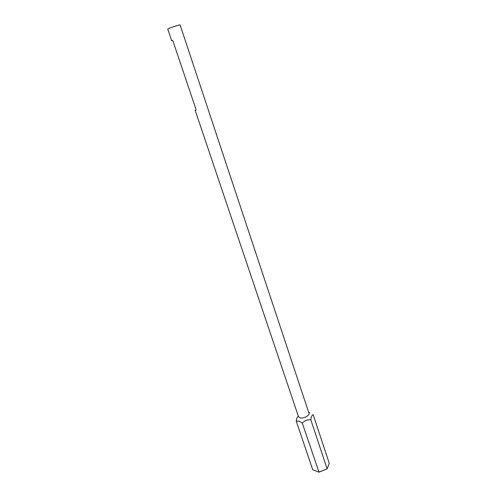 <?xml version="1.0" encoding="UTF-8"?>
<svg xmlns="http://www.w3.org/2000/svg" width="497" height="497" viewBox="0 0 497 497"><rect width="100%" height="100%" fill="white"/><g stroke="black" fill="none" stroke-linecap="round" stroke-linejoin="round"><path stroke-width="0.75" d="M291.323 360.089L290.677 358.138M195.855 109.868L195.159 110.303L298.492 416.641L299.865 417.778C303.139 419.008 310.01 415.486 308.948 413.144L292.851 364.699M308.755 412.572L309.811 412.758M296.243 421.121L312.725 469.727L318.776 472.107L327.125 468.901L329.262 463.378L313.197 414.715C311.979 415.038 311.19 416.747 310.836 419.828C307.556 419.549 304.698 420.624 302.269 423.071L298.89 421.052L296.243 421.121C296.566 418.443 297.262 416.803 298.343 416.206M172.366 40.468L171.651 40.617L172.229 40.319L172.975 41.071L195.955 109.29L195.806 110.266L195.159 110.303M171.651 40.617L167.737 29.006L168.732 28.472C171.682 27.192 180.287 24.471 180.082 24.875L292.919 364.848M310.836 419.828L327.125 468.901L318.993 472.15L302.269 423.071M292.267 362.928L291.919 361.884M292.727 364.326L292.385 363.282M291.801 361.53L291.453 360.487"/></g></svg>
